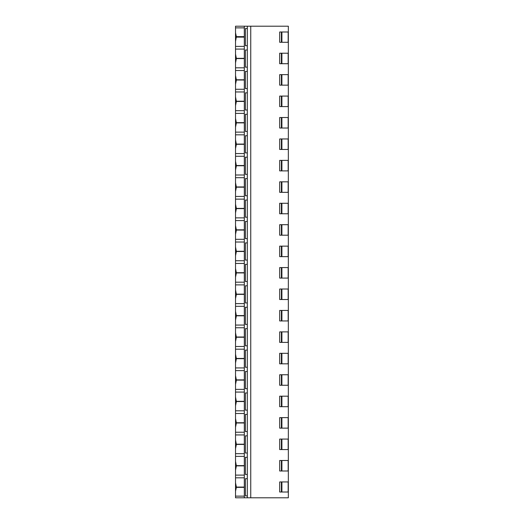<?xml version="1.0" encoding="UTF-8"?>
<svg xmlns="http://www.w3.org/2000/svg" width="524" height="524" viewBox="0 0 524 524"><rect width="100%" height="100%" fill="white"/><g stroke="black" fill="none" stroke-linecap="round" stroke-linejoin="round"><path stroke-width="0.79" d="M244.315 26.2L244.315 36.641L236.383 36.641L235.525 32.816L235.525 26.2L288.338 26.2L288.338 31.99L279.685 31.99L279.685 42.28L288.338 42.28L288.338 53.212L279.685 53.212L279.685 63.712L288.338 63.712L288.338 74.644L279.685 74.644L279.685 85.15L288.338 85.15L288.338 96.082L279.685 96.082L279.685 106.588L288.338 106.588L288.338 117.52L279.685 117.52L279.685 128.02L288.338 128.02L288.338 138.958L279.685 138.958L279.685 149.458L288.338 149.458L288.338 160.39L279.685 160.39L279.685 170.896L288.338 170.896L288.338 181.828L279.685 181.828L279.685 192.334L288.338 192.334L288.338 203.266L279.685 203.266L279.685 213.766L288.338 213.766L288.338 224.698L279.685 224.698L279.685 235.204L288.338 235.204L288.338 246.136L279.685 246.136L279.685 256.642L288.338 256.642L288.338 267.574L279.685 267.574L279.685 278.08L288.338 278.08L288.338 289.012L279.685 289.012L279.685 299.512L288.338 299.512L288.338 310.444L279.685 310.444L279.685 320.95L288.338 320.95L288.338 331.882L279.685 331.882L279.685 342.388L288.338 342.388L288.338 353.32L279.685 353.32L279.685 363.82L288.338 363.82L288.338 374.758L279.685 374.758L279.685 385.258L288.338 385.258L288.338 396.19L279.685 396.19L279.685 406.696L288.338 406.696L288.338 417.628L279.685 417.628L279.685 428.134L288.338 428.134L288.338 439.066L279.685 439.066L279.685 449.566L288.338 449.566L288.338 460.498L279.685 460.498L279.685 471.004L288.338 471.004L288.338 481.936L279.685 481.936L279.685 492.01L288.338 492.01L288.338 497.8L244.315 497.8L244.315 487.359L236.383 487.359L235.525 491.185L235.525 496.13L244.315 496.13M288.338 497.8L288.338 26.2M244.315 27.87L235.525 27.87L235.525 46.387L235.525 41.422L236.383 36.641M244.315 46.387L235.525 46.387L235.525 67.819L235.525 62.854L236.383 58.57L235.525 54.051L235.525 49.086L244.315 49.086M244.315 67.819L235.525 67.819L235.525 89.257L235.525 84.292L236.383 80.008L235.525 75.489L235.525 70.524L244.315 70.524M244.315 89.257L235.525 89.257L235.525 110.695L235.525 105.73L236.383 101.44L235.525 96.927L235.525 91.955L244.315 91.955M244.315 110.695L235.525 110.695L235.525 132.133L235.525 127.168L236.383 122.878L235.525 118.358L235.525 113.394L244.315 113.394M244.315 132.133L235.525 132.133L235.525 153.565L235.525 148.6L236.383 144.316L235.525 139.797L235.525 134.832L244.315 134.832M244.315 153.565L235.525 153.565L235.525 175.003L235.525 170.038L236.383 165.748L235.525 161.235L235.525 156.27L244.315 156.27M244.315 175.003L235.525 175.003L235.525 196.441L235.525 191.476L236.383 187.186L235.525 182.666L235.525 177.702L244.315 177.702M244.315 196.441L235.525 196.441L235.525 217.873L235.525 212.908L236.383 208.624L235.525 204.105L235.525 199.14L244.315 199.14M244.315 217.873L235.525 217.873L235.525 239.311L235.525 234.346L236.383 230.062L235.525 225.543L235.525 220.578L244.315 220.578M244.315 239.311L235.525 239.311L235.525 260.749L235.525 255.784L236.383 251.494L235.525 246.981L235.525 242.016L244.315 242.016M244.315 260.749L235.525 260.749L235.525 282.187L235.525 277.222L236.383 272.932L235.525 268.412L235.525 263.448L244.315 263.448M244.315 282.187L235.525 282.187L235.525 303.619L235.525 298.654L236.383 294.37L235.525 289.851L235.525 284.886L244.315 284.886M244.315 303.619L235.525 303.619L235.525 325.057L235.525 320.092L236.383 315.808L235.525 311.289L235.525 306.324L244.315 306.324M244.315 325.057L235.525 325.057L235.525 346.495L235.525 341.53L236.383 337.24L235.525 332.727L235.525 327.755L244.315 327.755M244.315 346.495L235.525 346.495L235.525 367.933L235.525 362.968L236.383 358.678L235.525 354.159L235.525 349.194L244.315 349.194M244.315 367.933L235.525 367.933L235.525 389.365L235.525 384.4L236.383 380.116L235.525 375.597L235.525 370.632L244.315 370.632M244.315 389.365L235.525 389.365L235.525 410.803L235.525 405.838L236.383 401.548L235.525 397.035L235.525 392.07L244.315 392.07M244.315 410.803L235.525 410.803L235.525 432.241L235.525 427.276L236.383 422.986L235.525 418.466L235.525 413.501L244.315 413.501M244.315 432.241L235.525 432.241L235.525 453.673L235.525 448.708L236.383 444.424L235.525 439.905L235.525 434.94L244.315 434.94M244.315 453.673L235.525 453.673L235.525 475.111L235.525 470.146L236.383 465.862L235.525 461.343L235.525 456.378L244.315 456.378M244.315 475.111L235.525 475.111L235.525 497.8L244.315 497.8M235.525 32.816L235.525 41.422M235.525 54.051L235.525 62.854M235.525 75.489L235.525 84.292M235.525 96.927L235.525 105.73M235.525 118.358L235.525 127.168M235.525 139.797L235.525 148.6M235.525 161.235L235.525 170.038M235.525 182.666L235.525 191.476M235.525 204.105L235.525 212.908M235.525 225.543L235.525 234.346M235.525 246.981L235.525 255.784M235.525 268.412L235.525 277.222M235.525 289.851L235.525 298.654M235.525 311.289L235.525 320.092M235.525 332.727L235.525 341.53M235.525 354.159L235.525 362.968M235.525 375.597L235.525 384.4M235.525 397.035L235.525 405.838M235.525 418.466L235.525 427.276M235.525 439.905L235.525 448.708M235.525 461.343L235.525 470.146M236.383 465.862L244.315 465.862L244.315 487.065L236.383 487.065L235.525 482.781L235.525 477.816L244.315 477.816M235.525 482.781L235.525 491.185M236.383 58.57L244.315 58.57L244.315 79.772L236.383 79.772M236.383 444.424L244.315 444.424L244.315 465.626L236.383 465.626M236.383 422.986L244.315 422.986L244.315 444.195L236.383 444.195M236.383 401.548L244.315 401.548L244.315 422.757L236.383 422.757M236.383 380.116L244.315 380.116L244.315 401.319L236.383 401.319M236.383 358.678L244.315 358.678L244.315 379.887L236.383 379.887M236.383 337.24L244.315 337.24L244.315 358.449L236.383 358.449M236.383 315.808L244.315 315.808L244.315 337.011L236.383 337.011M236.383 294.37L244.315 294.37L244.315 315.572L236.383 315.572M236.383 272.932L244.315 272.932L244.315 294.141L236.383 294.141M236.383 251.494L244.315 251.494L244.315 272.703L236.383 272.703M236.383 230.062L244.315 230.062L244.315 251.265L236.383 251.265M236.383 208.624L244.315 208.624L244.315 229.826L236.383 229.826M236.383 187.186L244.315 187.186L244.315 208.395L236.383 208.395M236.383 165.748L244.315 165.748L244.315 186.957L236.383 186.957M236.383 144.316L244.315 144.316L244.315 165.518L236.383 165.518M236.383 122.878L244.315 122.878L244.315 144.087L236.383 144.087M236.383 101.44L244.315 101.44L244.315 122.649L236.383 122.649M236.383 80.008L244.315 80.008L244.315 101.211L236.383 101.211M236.383 37.132L244.315 37.132L244.315 58.341L236.383 58.341M247.315 26.2L247.315 497.8M247.315 495.868L245.389 495.868L245.389 478.72L247.315 478.72M247.315 474.436L245.389 474.436L245.389 457.288L247.315 457.288M247.315 452.998L245.389 452.998L245.389 435.85L247.315 435.85M247.315 431.56L245.389 431.56L245.389 414.412L247.315 414.412M247.315 410.128L245.389 410.128L245.389 392.974L247.315 392.974M247.315 388.69L245.389 388.69L245.389 371.542L247.315 371.542M247.315 367.252L245.389 367.252L245.389 350.104L247.315 350.104M247.315 345.814L245.389 345.814L245.389 328.666L247.315 328.666M247.315 324.382L245.389 324.382L245.389 307.228L247.315 307.228M247.315 302.944L245.389 302.944L245.389 285.796L247.315 285.796M247.315 281.506L245.389 281.506L245.389 264.358L247.315 264.358M247.315 260.068L245.389 260.068L245.389 242.92L247.315 242.92M247.315 238.636L245.389 238.636L245.389 221.488L247.315 221.488M247.315 217.198L245.389 217.198L245.389 200.05L247.315 200.05M247.315 195.76L245.389 195.76L245.389 178.612L247.315 178.612M247.315 174.328L245.389 174.328L245.389 157.174L247.315 157.174M247.315 152.89L245.389 152.89L245.389 135.742L247.315 135.742M247.315 131.452L245.389 131.452L245.389 114.304L247.315 114.304M247.315 110.014L245.389 110.014L245.389 92.866L247.315 92.866M247.315 88.582L245.389 88.582L245.389 71.428L247.315 71.428M247.315 67.144L245.389 67.144L245.389 49.996L247.315 49.996M247.315 45.706L245.389 45.706L245.389 28.558L247.315 28.558M250.747 26.2L250.747 497.8M281.401 53.212L281.401 63.712M281.401 74.644L281.401 85.15M281.401 96.082L281.401 106.588M281.401 117.52L281.401 128.02M281.401 138.958L281.401 149.458M281.401 160.39L281.401 170.896M281.401 181.828L281.401 192.334M281.401 203.266L281.401 213.766M281.401 224.698L281.401 235.204M281.401 246.136L281.401 256.642M281.401 267.574L281.401 278.08M281.401 289.012L281.401 299.512M281.401 310.444L281.401 320.95M281.401 331.882L281.401 342.388M281.401 353.32L281.401 363.82M281.401 374.758L281.401 385.258M281.401 396.19L281.401 406.696M281.401 417.628L281.401 428.134M281.401 439.066L281.401 449.566M281.401 460.498L281.401 471.004M281.401 31.99L281.401 42.28M281.401 481.936L281.401 492.01M281.892 53.212L281.892 63.712M288.154 53.212L288.154 63.712M281.892 74.644L281.892 85.15M288.154 74.644L288.154 85.15M281.892 96.082L281.892 106.588M288.154 96.082L288.154 106.588M281.892 117.52L281.892 128.02M288.154 117.52L288.154 128.02M281.892 138.958L281.892 149.458M288.154 138.958L288.154 149.458M281.892 160.39L281.892 170.896M288.154 160.39L288.154 170.896M281.892 181.828L281.892 192.334M288.154 181.828L288.154 192.334M281.892 203.266L281.892 213.766M288.154 203.266L288.154 213.766M281.892 224.698L281.892 235.204M288.154 224.698L288.154 235.204M281.892 246.136L281.892 256.642M288.154 246.136L288.154 256.642M281.892 267.574L281.892 278.08M288.154 267.574L288.154 278.08M281.892 289.012L281.892 299.512M288.154 289.012L288.154 299.512M281.892 310.444L281.892 320.95M288.154 310.444L288.154 320.95M281.892 331.882L281.892 342.388M288.154 331.882L288.154 342.388M281.892 353.32L281.892 363.82M288.154 353.32L288.154 363.82M281.892 374.758L281.892 385.258M288.154 374.758L288.154 385.258M281.892 396.19L281.892 406.696M288.154 396.19L288.154 406.696M281.892 417.628L281.892 428.134M288.154 417.628L288.154 428.134M281.892 439.066L281.892 449.566M288.154 439.066L288.154 449.566M281.892 460.498L281.892 471.004M288.154 460.498L288.154 471.004M288.154 31.99L288.154 42.28M281.892 31.99L281.892 42.28M281.892 481.936L281.892 492.01M288.154 481.936L288.154 492.01"/></g></svg>
